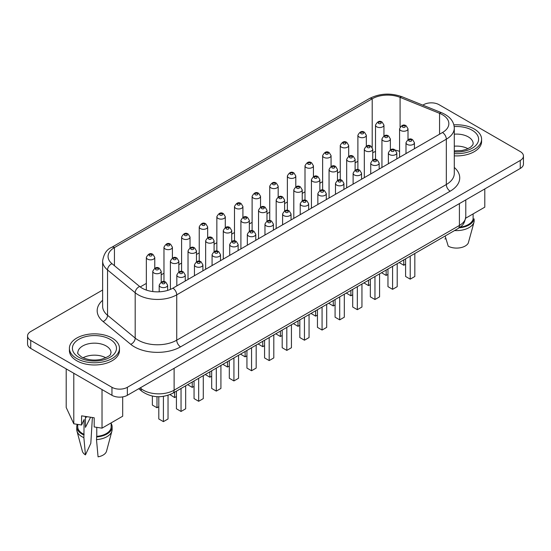 <?xml version="1.0" encoding="UTF-8"?>
<svg xmlns="http://www.w3.org/2000/svg" width="551" height="551" viewBox="0 0 551 551"><rect width="100%" height="100%" fill="white"/><g stroke="black" fill="none" stroke-linecap="round" stroke-linejoin="round"><path stroke-width="0.83" d="M83.036 357.785A16.606 9.587 180 0 1 105.847 357.785M69.398 348.301L69.398 350.526A25.043 14.457 0 0 0 76.734 360.747A25.043 14.457 0 0 0 104.022 363.88A25.043 14.457 0 0 0 119.477 350.526L119.477 348.301A25.043 14.457 180 0 1 104.022 361.663A25.043 14.457 180 0 1 76.734 358.529A25.043 14.457 180 0 1 69.398 348.301A25.043 14.457 180 0 1 84.861 334.946A25.043 14.457 180 0 1 112.149 338.08A25.043 14.457 180 0 1 119.477 348.301M467.964 148.715A16.606 9.587 -0 0 0 454.293 146.187M454.293 155.857A25.043 14.457 0 0 0 481.602 141.462L481.602 139.238A25.043 14.457 0 0 0 474.266 129.017A25.043 14.457 0 0 0 453.886 124.863M454.293 153.633A25.043 14.457 0 0 0 481.602 139.238M139.651 286.492A21.771 12.57 0 0 0 142.089 288.173A21.771 12.57 0 0 0 172.883 288.173L442.474 132.522A21.771 12.57 0 0 0 448.851 123.638A21.771 12.57 0 0 0 442.474 114.746A21.771 12.57 0 0 0 439.567 113.334L400.088 97.375A21.771 12.57 0 0 0 372.2 98.787L114.443 247.599A21.771 12.57 0 0 0 108.065 256.49A21.771 12.57 0 0 0 112.005 263.702L139.651 286.492A5.441 3.643 129.5 0 0 135.188 292.739L135.188 338.073A27.219 15.71 0 0 0 176.733 340.174L446.324 184.523A27.219 15.71 0 0 0 454.293 173.413L454.293 128.08A27.219 15.71 180 0 1 446.324 139.189L446.324 184.523A5.441 3.141 60 0 0 450.174 191.19L180.576 346.841A32.661 18.858 180 0 1 130.732 344.32L103.085 321.529A32.661 18.858 180 0 1 102.624 300.288M445.132 236L448.245 246.207A12.246 7.073 0 0 0 468.26 243.108L472.579 227.446M111.15 422.879L111.15 426.798A16.709 9.649 180 0 1 96.769 436.351L96.494 439.608L98.071 456.841A12.246 7.073 180 0 0 106.543 451.159L111.922 431.02A17.694 10.214 180 0 1 96.494 439.608M96.769 427.342L96.769 436.351M111.15 423.443A17.694 10.214 180 0 1 112.129 426.798L112.129 429.463A17.694 10.214 180 0 1 111.922 431.02M112.129 426.798A17.694 10.214 180 0 1 96.494 436.936M122.687 396.899L122.687 416.219L102.018 428.155L94.2 426.949L94.2 417.789L81.582 415.84L81.582 425L73.786 423.795L66.203 407.499L66.203 368.888M484.79 188.938L484.79 207.162L465.678 218.196M454.589 230.545A17.694 10.214 0 0 0 474.046 221.95A17.694 10.214 0 0 0 474.129 221.578L474.129 218.912L473.109 219.071L473.109 213.905M459.197 227.825A17.694 10.214 0 0 0 474.129 218.912M460.133 227.15A16.709 9.649 0 0 0 473.109 219.071M102.624 290.026L30.739 331.53A10.889 6.288 0 0 0 27.55 335.972A10.889 6.288 0 0 0 30.739 340.415L111.956 387.305A10.889 6.288 0 0 0 127.35 387.305L520.261 160.458A10.889 6.288 0 0 0 523.45 156.016A10.889 6.288 0 0 0 520.261 151.573L439.044 104.683A10.889 6.288 0 0 0 423.65 104.683L422.844 105.151M83.876 437.652A17.694 10.214 180 0 1 76.954 431.02L82.333 451.159A12.246 7.073 180 0 0 85.446 454.885L83.876 437.652L84.151 419.463L81.582 425M27.55 335.972L27.55 343.969A10.889 6.288 0 0 0 30.739 348.418L111.956 395.301A10.889 6.288 0 0 0 127.35 395.301L520.261 168.461A10.889 6.288 0 0 0 523.45 164.012L523.45 156.016M357.888 161.271L355.12 162.869M340.256 171.451L337.494 173.048M322.631 181.63L319.862 183.221M304.999 191.803L302.237 193.401M287.367 201.983L284.605 203.581M269.742 212.163L266.98 213.76M252.11 222.342L249.348 223.933M234.485 232.515L231.723 234.113M216.853 242.695L214.091 244.293M199.228 252.875L196.466 254.466M181.596 263.047L178.834 264.645M163.971 273.227L161.209 274.825M146.339 283.407L140.216 286.94M399.571 151.394A21.771 12.57 0 0 0 395.384 150.154M391.155 149.493A21.771 12.57 0 0 0 390.377 149.431M375.513 151.442A21.771 12.57 0 0 0 372.752 152.703M286.816 327.404L286.816 350.395L291.438 347.729L291.438 324.739M286.816 350.395L282.195 347.729L282.195 330.07M282.195 335.463L280.39 336.503L280.39 331.117M280.39 336.503L275.769 333.782M304.448 317.231L304.448 340.215L309.063 337.549L309.063 314.559M304.448 340.215L299.827 337.549L299.827 319.897M299.827 325.283L298.015 326.33L298.015 320.937M298.015 326.33L293.401 323.609M322.073 307.052L322.073 330.042L326.695 327.37L326.695 304.386M322.073 330.042L317.452 327.37L317.452 309.717M317.452 315.103L315.647 316.15L315.647 310.764M315.647 316.15L311.026 313.429M339.705 296.872L339.705 319.862L344.32 317.197L344.32 294.206M339.705 319.862L335.084 317.197L335.084 299.537M335.084 304.93L333.272 305.97L333.272 300.584M333.272 305.97L328.658 303.25M357.33 286.692L357.33 309.683L361.952 307.017L361.952 284.027M357.33 309.683L352.709 307.017L352.709 289.365M352.709 294.751L350.904 295.797L350.904 290.405M350.904 295.797L346.283 293.07M374.962 276.519L374.962 299.503L379.577 296.837L379.577 273.847M374.962 299.503L370.341 296.837L370.341 279.185M370.341 284.571L368.529 285.618L368.529 280.225M368.529 285.618L363.915 282.897M392.587 266.34L392.587 289.33L397.209 286.658L397.209 263.674M392.587 289.33L387.966 286.658L387.966 269.005M387.966 274.391L386.161 275.438L386.161 270.052M386.161 275.438L381.54 272.717M410.219 256.16L410.219 279.15L414.834 276.485L414.834 253.494M410.219 279.15L405.598 276.485L405.598 258.825M405.598 264.218L403.787 265.258L403.787 259.872M403.787 265.258L399.172 262.538M269.184 337.584L269.184 360.574L273.806 357.909L273.806 334.918M269.184 360.574L264.57 357.909L264.57 340.249M264.57 345.642L262.758 346.682L262.758 341.296M262.758 346.682L258.144 343.962M251.559 347.764L251.559 370.747L256.181 368.082L256.181 345.098M251.559 370.747L246.938 368.082L246.938 350.429M246.938 355.815L245.133 356.862L245.133 351.476M245.133 356.862L240.511 354.141M233.927 357.936L233.927 380.927L238.549 378.262L238.549 355.271M233.927 380.927L229.312 378.262L229.312 360.609M229.312 365.995L227.501 367.042L227.501 361.649M227.501 367.042L222.886 364.314M216.302 368.116L216.302 391.107L220.923 388.441L220.923 365.451M216.302 391.107L211.68 388.441L211.68 370.782M211.68 376.175L209.876 377.215L209.876 371.829M209.876 377.215L205.254 374.494M198.67 378.296L198.67 401.286L203.291 398.614L203.291 375.63M198.67 401.286L194.055 398.614L194.055 380.961M194.055 386.347L192.244 387.394L192.244 382.008M192.244 387.394L187.629 384.674M181.045 388.476L181.045 411.459L185.666 408.794L185.666 385.803M181.045 411.459L176.423 408.794L176.423 391.141M176.423 396.527L174.619 397.574L174.619 392.181M174.619 397.574L169.997 394.612M163.413 396.389L163.413 421.639L168.034 418.974L168.034 395.329M163.413 421.639L158.798 418.974L158.798 396.734M158.798 406.707L156.987 407.747L156.987 396.686M156.987 407.747L152.372 405.081L152.372 396.1M102.018 428.155L102.018 389.571M73.786 423.795L73.786 373.268M444.864 238.92L445.952 238.755M85.446 454.885L90.812 443.328L92.389 417.513M76.954 431.02A17.694 10.214 180 0 1 76.747 429.463L76.747 426.798A17.694 10.214 180 0 1 77.271 424.332M83.876 434.987A17.694 10.214 180 0 1 76.747 426.798M84.151 434.395A16.709 9.649 180 0 1 77.732 426.798L77.732 424.401M85.433 416.439L85.433 427.369L90.288 417.885M85.433 417.686A12.308 7.101 180 0 1 87.327 416.728M77.836 352.75A16.606 9.587 180 0 1 88.084 343.893A16.606 9.587 180 0 1 106.178 345.973A16.606 9.587 180 0 1 111.04 352.75C109.835 354.004 113.224 355.044 101.811 359.162C94.744 360.85 88.002 360.14 81.576 357.034C78.228 354.307 76.982 352.881 77.836 352.75M78.855 357.303A22.047 12.728 180 0 1 78.855 339.306A22.047 12.728 180 0 1 110.028 339.306A22.047 12.728 180 0 1 110.028 357.303A22.047 12.728 180 0 1 78.855 357.303M454.293 150.884L461.883 150.526L466.325 149.376L470.63 147.186L472.772 144.961L473.164 143.68A16.606 9.587 -0 0 0 468.302 136.903A16.606 9.587 -0 0 0 454.293 134.182M454.293 151.897A22.047 12.728 -0 0 0 476.463 144.706A22.047 12.728 -0 0 0 472.145 130.236A22.047 12.728 -0 0 0 454.21 126.578M146.339 257.413C148.288 253.687 150.499 252.695 152.978 254.445L154.776 257.413A4.222 2.438 180 0 1 152.172 259.666A4.222 2.438 180 0 1 147.578 259.135A4.222 2.438 180 0 1 146.339 257.413L146.339 290.081M149.5 255.802A1.495 0.861 0 0 0 151.621 255.802A1.495 0.861 0 0 0 151.621 254.583A1.495 0.861 0 0 0 149.5 254.583A1.495 0.861 0 0 0 149.5 255.802M163.971 247.234C165.92 243.508 168.131 242.516 170.61 244.265L172.408 247.234A4.222 2.438 180 0 1 169.804 249.486A4.222 2.438 180 0 1 165.204 248.956A4.222 2.438 180 0 1 163.971 247.234L163.971 281.637M167.132 245.629A1.495 0.861 0 0 0 169.247 245.629A1.495 0.861 0 0 0 169.247 244.403A1.495 0.861 0 0 0 167.132 244.403A1.495 0.861 0 0 0 167.132 245.629M181.596 237.061C183.545 233.328 185.756 232.336 188.235 234.092L190.033 237.061A4.222 2.438 180 0 1 187.43 239.306A4.222 2.438 180 0 1 182.836 238.783A4.222 2.438 180 0 1 181.596 237.061L181.596 271.457M184.757 235.449A1.495 0.861 0 0 0 186.879 235.449A1.495 0.861 0 0 0 186.879 234.223A1.495 0.861 0 0 0 184.757 234.223A1.495 0.861 0 0 0 184.757 235.449M199.228 226.881C201.177 223.148 203.388 222.163 205.867 223.913L207.665 226.881A4.222 2.438 180 0 1 205.062 229.133A4.222 2.438 180 0 1 200.461 228.603A4.222 2.438 180 0 1 199.228 226.881L199.228 261.277M202.389 225.269A1.495 0.861 0 0 0 204.504 225.269A1.495 0.861 0 0 0 204.504 224.05A1.495 0.861 0 0 0 202.389 224.05A1.495 0.861 0 0 0 202.389 225.269M216.853 216.701C218.802 212.975 221.013 211.983 223.492 213.733L225.29 216.701A4.222 2.438 180 0 1 222.687 218.954A4.222 2.438 180 0 1 218.093 218.423A4.222 2.438 180 0 1 216.853 216.701L216.853 251.104M220.014 215.09A1.495 0.861 0 0 0 222.136 215.09A1.495 0.861 0 0 0 222.136 213.871A1.495 0.861 0 0 0 220.014 213.871A1.495 0.861 0 0 0 220.014 215.09M234.485 206.529C236.434 202.796 238.645 201.804 241.124 203.56L242.922 206.529A4.222 2.438 180 0 1 240.319 208.774A4.222 2.438 180 0 1 235.718 208.25A4.222 2.438 180 0 1 234.485 206.529L234.485 240.925M237.646 204.917A1.495 0.861 0 0 0 239.761 204.917A1.495 0.861 0 0 0 239.761 203.691A1.495 0.861 0 0 0 237.646 203.691A1.495 0.861 0 0 0 237.646 204.917M375.513 125.105C377.463 121.372 379.673 120.38 382.153 122.136L383.951 125.105A4.222 2.438 180 0 1 381.347 127.35A4.222 2.438 180 0 1 376.746 126.826A4.222 2.438 180 0 1 375.513 125.105L375.513 159.501M378.675 123.493A1.495 0.861 0 0 0 380.789 123.493A1.495 0.861 0 0 0 380.789 122.267A1.495 0.861 0 0 0 378.675 122.267A1.495 0.861 0 0 0 378.675 123.493M357.888 135.277C359.831 131.551 362.041 130.559 364.521 132.316L366.325 135.277A4.222 2.438 180 0 1 363.715 137.53A4.222 2.438 180 0 1 359.121 137.006A4.222 2.438 180 0 1 357.888 135.277L357.888 169.68M361.043 133.673A1.495 0.861 0 0 0 363.164 133.673A1.495 0.861 0 0 0 363.164 132.447A1.495 0.861 0 0 0 361.043 132.447A1.495 0.861 0 0 0 361.043 133.673M340.256 145.457C342.205 141.731 344.416 140.739 346.896 142.489L348.693 145.457A4.222 2.438 180 0 1 346.09 147.709A4.222 2.438 180 0 1 341.489 147.179A4.222 2.438 180 0 1 340.256 145.457L340.256 179.86M343.418 143.845A1.495 0.861 0 0 0 345.532 143.845A1.495 0.861 0 0 0 345.532 142.626A1.495 0.861 0 0 0 343.418 142.626A1.495 0.861 0 0 0 343.418 143.845M322.631 155.637C324.573 151.904 326.784 150.919 329.264 152.668L331.068 155.637A4.222 2.438 180 0 1 328.458 157.889A4.222 2.438 180 0 1 323.864 157.359A4.222 2.438 180 0 1 322.631 155.637L322.631 190.033M325.786 154.025A1.495 0.861 0 0 0 327.907 154.025A1.495 0.861 0 0 0 327.907 152.806A1.495 0.861 0 0 0 325.786 152.806A1.495 0.861 0 0 0 325.786 154.025M304.999 165.817C306.948 162.084 309.159 161.092 311.639 162.848L313.436 165.817A4.222 2.438 180 0 1 310.833 168.062A4.222 2.438 180 0 1 306.232 167.538A4.222 2.438 180 0 1 304.999 165.817L304.999 200.213M308.161 164.205A1.495 0.861 0 0 0 310.275 164.205A1.495 0.861 0 0 0 310.275 162.979A1.495 0.861 0 0 0 308.161 162.979A1.495 0.861 0 0 0 308.161 164.205M287.367 175.989C289.316 172.263 291.527 171.271 294.007 173.021L295.804 175.989A4.222 2.438 180 0 1 293.201 178.242A4.222 2.438 180 0 1 288.607 177.711A4.222 2.438 180 0 1 287.367 175.989L287.367 210.392M290.529 174.378A1.495 0.861 0 0 0 292.65 174.378A1.495 0.861 0 0 0 292.65 173.159A1.495 0.861 0 0 0 290.529 173.159A1.495 0.861 0 0 0 290.529 174.378M269.742 186.169C271.691 182.436 273.902 181.451 276.382 183.201L278.179 186.169A4.222 2.438 180 0 1 275.576 188.421A4.222 2.438 180 0 1 270.975 187.891A4.222 2.438 180 0 1 269.742 186.169L269.742 220.565M272.903 184.557A1.495 0.861 0 0 0 275.018 184.557A1.495 0.861 0 0 0 275.018 183.338A1.495 0.861 0 0 0 272.903 183.338A1.495 0.861 0 0 0 272.903 184.557M159.198 285.191C161.147 281.465 163.358 280.473 165.837 282.222L167.635 285.191A4.222 2.438 180 0 1 165.031 287.443A4.222 2.438 180 0 1 160.431 286.913A4.222 2.438 180 0 1 159.198 285.191L159.198 291.816M162.359 283.579A1.495 0.861 0 0 0 164.474 283.579A1.495 0.861 0 0 0 164.474 282.36A1.495 0.861 0 0 0 162.359 282.36A1.495 0.861 0 0 0 162.359 283.579M152.772 271.306C154.714 267.572 156.932 266.581 159.404 268.337L161.209 271.306A4.222 2.438 180 0 1 158.605 273.551A4.222 2.438 180 0 1 154.004 273.027A4.222 2.438 180 0 1 152.772 271.306L152.772 291.555M155.926 269.694A1.495 0.861 0 0 0 158.047 269.694A1.495 0.861 0 0 0 158.047 268.468A1.495 0.861 0 0 0 155.926 268.468A1.495 0.861 0 0 0 155.926 269.694M176.823 275.018C178.772 271.285 180.983 270.293 183.462 272.049L185.26 275.018A4.222 2.438 180 0 1 182.656 277.263A4.222 2.438 180 0 1 178.063 276.74A4.222 2.438 180 0 1 176.823 275.018L176.823 285.893M179.984 273.406A1.495 0.861 0 0 0 182.105 273.406A1.495 0.861 0 0 0 182.105 272.18A1.495 0.861 0 0 0 179.984 272.18A1.495 0.861 0 0 0 179.984 273.406M170.397 261.126C172.346 257.393 174.557 256.408 177.036 258.157L178.834 261.126A4.222 2.438 180 0 1 176.23 263.378A4.222 2.438 180 0 1 171.636 262.848A4.222 2.438 180 0 1 170.397 261.126L170.397 289.406M173.558 259.514A1.495 0.861 0 0 0 175.673 259.514A1.495 0.861 0 0 0 175.673 258.295A1.495 0.861 0 0 0 173.558 258.295A1.495 0.861 0 0 0 173.558 259.514M194.455 264.838C196.404 261.105 198.615 260.12 201.094 261.87L202.892 264.838A4.222 2.438 180 0 1 200.288 267.083A4.222 2.438 180 0 1 195.688 266.56A4.222 2.438 180 0 1 194.455 264.838L194.455 275.714M197.616 263.226A1.495 0.861 0 0 0 199.731 263.226A1.495 0.861 0 0 0 199.731 262A1.495 0.861 0 0 0 197.616 262A1.495 0.861 0 0 0 197.616 263.226M188.029 250.946C189.971 247.22 192.189 246.228 194.661 247.978L196.466 250.946A4.222 2.438 180 0 1 193.862 253.198A4.222 2.438 180 0 1 189.262 252.668A4.222 2.438 180 0 1 188.029 250.946L188.029 279.426M191.183 249.334A1.495 0.861 0 0 0 193.305 249.334A1.495 0.861 0 0 0 193.305 248.115A1.495 0.861 0 0 0 191.183 248.115A1.495 0.861 0 0 0 191.183 249.334M212.08 254.658C214.029 250.925 216.24 249.94 218.719 251.69L220.517 254.658A4.222 2.438 180 0 1 217.914 256.911A4.222 2.438 180 0 1 213.32 256.38A4.222 2.438 180 0 1 212.08 254.658L212.08 265.541M215.241 253.047A1.495 0.861 0 0 0 217.363 253.047A1.495 0.861 0 0 0 217.363 251.828A1.495 0.861 0 0 0 215.241 251.828A1.495 0.861 0 0 0 215.241 253.047M205.654 240.773C207.603 237.04 209.814 236.048 212.293 237.805L214.091 240.773A4.222 2.438 180 0 1 211.488 243.019A4.222 2.438 180 0 1 206.894 242.495A4.222 2.438 180 0 1 205.654 240.773L205.654 269.253M208.815 239.162A1.495 0.861 0 0 0 210.93 239.162A1.495 0.861 0 0 0 210.93 237.936A1.495 0.861 0 0 0 208.815 237.936A1.495 0.861 0 0 0 208.815 239.162M229.712 244.479C231.661 240.753 233.872 239.761 236.351 241.51L238.149 244.479A4.222 2.438 180 0 1 235.546 246.731A4.222 2.438 180 0 1 230.945 246.201A4.222 2.438 180 0 1 229.712 244.479L229.712 255.361M232.873 242.867A1.495 0.861 0 0 0 234.988 242.867A1.495 0.861 0 0 0 234.988 241.648A1.495 0.861 0 0 0 232.873 241.648A1.495 0.861 0 0 0 232.873 242.867M223.286 230.594C225.228 226.86 227.446 225.876 229.919 227.625L231.723 230.594A4.222 2.438 180 0 1 229.12 232.846A4.222 2.438 180 0 1 224.519 232.315A4.222 2.438 180 0 1 223.286 230.594L223.286 259.073M226.447 228.982A1.495 0.861 0 0 0 228.562 228.982A1.495 0.861 0 0 0 228.562 227.756A1.495 0.861 0 0 0 226.447 227.756A1.495 0.861 0 0 0 226.447 228.982M247.337 234.306C249.286 230.573 251.497 229.581 253.977 231.337L255.774 234.306A4.222 2.438 180 0 1 253.171 236.551A4.222 2.438 180 0 1 248.577 236.028A4.222 2.438 180 0 1 247.337 234.306L247.337 245.181M250.498 232.694A1.495 0.861 0 0 0 252.62 232.694A1.495 0.861 0 0 0 252.62 231.468A1.495 0.861 0 0 0 250.498 231.468A1.495 0.861 0 0 0 250.498 232.694M240.911 220.414C242.86 216.681 245.071 215.696 247.551 217.445L249.348 220.414A4.222 2.438 180 0 1 246.745 222.666A4.222 2.438 180 0 1 242.151 222.136A4.222 2.438 180 0 1 240.911 220.414L240.911 248.894M244.072 218.802A1.495 0.861 0 0 0 246.187 218.802A1.495 0.861 0 0 0 246.187 217.583A1.495 0.861 0 0 0 244.072 217.583A1.495 0.861 0 0 0 244.072 218.802M264.969 224.126C266.918 220.393 269.129 219.408 271.609 221.158L273.406 224.126A4.222 2.438 180 0 1 270.803 226.378A4.222 2.438 180 0 1 266.202 225.848A4.222 2.438 180 0 1 264.969 224.126L264.969 235.008M268.13 222.514A1.495 0.861 0 0 0 270.245 222.514A1.495 0.861 0 0 0 270.245 221.295A1.495 0.861 0 0 0 268.13 221.295A1.495 0.861 0 0 0 268.13 222.514M258.543 210.234C260.485 206.508 262.703 205.516 265.176 207.266L266.98 210.234A4.222 2.438 180 0 1 264.377 212.486A4.222 2.438 180 0 1 259.776 211.956A4.222 2.438 180 0 1 258.543 210.234L258.543 238.714M261.704 208.622A1.495 0.861 0 0 0 263.819 208.622A1.495 0.861 0 0 0 263.819 207.403A1.495 0.861 0 0 0 261.704 207.403A1.495 0.861 0 0 0 261.704 208.622M405.997 142.702C407.947 138.969 410.158 137.984 412.637 139.734L414.435 142.702A4.222 2.438 180 0 1 411.831 144.954A4.222 2.438 180 0 1 407.237 144.424A4.222 2.438 180 0 1 405.997 142.702L405.997 153.584M409.159 141.09A1.495 0.861 0 0 0 411.273 141.09A1.495 0.861 0 0 0 411.273 139.871A1.495 0.861 0 0 0 409.159 139.871A1.495 0.861 0 0 0 409.159 141.09M399.571 128.817C401.521 125.084 403.731 124.092 406.211 125.848L408.009 128.817A4.222 2.438 180 0 1 405.405 131.062A4.222 2.438 180 0 1 400.804 130.539A4.222 2.438 180 0 1 399.571 128.817L399.571 157.297M402.733 127.205A1.495 0.861 0 0 0 404.847 127.205A1.495 0.861 0 0 0 404.847 125.979A1.495 0.861 0 0 0 402.733 125.979A1.495 0.861 0 0 0 402.733 127.205M388.372 152.882C390.315 149.149 392.532 148.164 395.005 149.913L396.81 152.882A4.222 2.438 180 0 1 394.199 155.134A4.222 2.438 180 0 1 389.605 154.604A4.222 2.438 180 0 1 388.372 152.882L388.372 163.757M391.527 151.27A1.495 0.861 0 0 0 393.648 151.27A1.495 0.861 0 0 0 393.648 150.044A1.495 0.861 0 0 0 391.527 150.044A1.495 0.861 0 0 0 391.527 151.27M381.939 138.99C383.889 135.264 386.099 134.272 388.579 136.021L390.377 138.99A4.222 2.438 180 0 1 387.773 141.242A4.222 2.438 180 0 1 383.179 140.712A4.222 2.438 180 0 1 381.939 138.99L381.939 167.47M385.101 137.378A1.495 0.861 0 0 0 387.222 137.378A1.495 0.861 0 0 0 387.222 136.159A1.495 0.861 0 0 0 385.101 136.159A1.495 0.861 0 0 0 385.101 137.378M370.74 163.062C372.69 159.329 374.9 158.337 377.38 160.093L379.178 163.062A4.222 2.438 180 0 1 376.574 165.307A4.222 2.438 180 0 1 371.973 164.783A4.222 2.438 180 0 1 370.74 163.062L370.74 173.937M373.902 161.45A1.495 0.861 0 0 0 376.016 161.45A1.495 0.861 0 0 0 376.016 160.224A1.495 0.861 0 0 0 373.902 160.224A1.495 0.861 0 0 0 373.902 161.45M364.314 149.169C366.257 145.436 368.474 144.452 370.954 146.201L372.752 149.169A4.222 2.438 180 0 1 370.148 151.422A4.222 2.438 180 0 1 365.547 150.891A4.222 2.438 180 0 1 364.314 149.169L364.314 177.649M367.476 147.558A1.495 0.861 0 0 0 369.59 147.558A1.495 0.861 0 0 0 369.59 146.339A1.495 0.861 0 0 0 367.476 146.339A1.495 0.861 0 0 0 367.476 147.558M353.115 173.234C355.058 169.508 357.268 168.516 359.748 170.266L361.552 173.234A4.222 2.438 180 0 1 358.942 175.487A4.222 2.438 180 0 1 354.348 174.956A4.222 2.438 180 0 1 353.115 173.234L353.115 184.117M356.27 171.623A1.495 0.861 0 0 0 358.391 171.623A1.495 0.861 0 0 0 358.391 170.404A1.495 0.861 0 0 0 356.27 170.404A1.495 0.861 0 0 0 356.27 171.623M346.682 159.349C348.631 155.616 350.842 154.624 353.322 156.381L355.12 159.349A4.222 2.438 180 0 1 352.516 161.595A4.222 2.438 180 0 1 347.922 161.071A4.222 2.438 180 0 1 346.682 159.349L346.682 187.829M349.844 157.738A1.495 0.861 0 0 0 351.958 157.738A1.495 0.861 0 0 0 351.958 156.512A1.495 0.861 0 0 0 349.844 156.512A1.495 0.861 0 0 0 349.844 157.738M335.483 183.414C337.432 179.681 339.643 178.696 342.123 180.446L343.92 183.414A4.222 2.438 180 0 1 341.317 185.666A4.222 2.438 180 0 1 336.716 185.136A4.222 2.438 180 0 1 335.483 183.414L335.483 194.296M338.645 181.802A1.495 0.861 0 0 0 340.759 181.802A1.495 0.861 0 0 0 340.759 180.583A1.495 0.861 0 0 0 338.645 180.583A1.495 0.861 0 0 0 338.645 181.802M329.057 169.522C330.999 165.796 333.217 164.804 335.697 166.56L337.494 169.522A4.222 2.438 180 0 1 334.891 171.774A4.222 2.438 180 0 1 330.29 171.251A4.222 2.438 180 0 1 329.057 169.522L329.057 198.002M332.219 167.917A1.495 0.861 0 0 0 334.333 167.917A1.495 0.861 0 0 0 334.333 166.691A1.495 0.861 0 0 0 332.219 166.691A1.495 0.861 0 0 0 332.219 167.917M317.858 193.594C319.8 189.861 322.011 188.869 324.491 190.625L326.295 193.594A4.222 2.438 180 0 1 323.685 195.839A4.222 2.438 180 0 1 319.091 195.316A4.222 2.438 180 0 1 317.858 193.594L317.858 204.469M321.013 191.982A1.495 0.861 0 0 0 323.134 191.982A1.495 0.861 0 0 0 323.134 190.756A1.495 0.861 0 0 0 321.013 190.756A1.495 0.861 0 0 0 321.013 191.982M311.425 179.702C313.374 175.976 315.585 174.984 318.065 176.733L319.862 179.702A4.222 2.438 180 0 1 317.259 181.954A4.222 2.438 180 0 1 312.665 181.424A4.222 2.438 180 0 1 311.425 179.702L311.425 208.182M314.587 178.09A1.495 0.861 0 0 0 316.701 178.09A1.495 0.861 0 0 0 316.701 176.871A1.495 0.861 0 0 0 314.587 176.871A1.495 0.861 0 0 0 314.587 178.09M300.226 203.767C302.175 200.041 304.386 199.049 306.866 200.805L308.663 203.767A4.222 2.438 180 0 1 306.06 206.019A4.222 2.438 180 0 1 301.459 205.495A4.222 2.438 180 0 1 300.226 203.767L300.226 214.649M303.387 202.162A1.495 0.861 0 0 0 305.502 202.162A1.495 0.861 0 0 0 305.502 200.936A1.495 0.861 0 0 0 303.387 200.936A1.495 0.861 0 0 0 303.387 202.162M293.8 189.881C295.742 186.148 297.96 185.164 300.44 186.913L302.237 189.881A4.222 2.438 180 0 1 299.634 192.134A4.222 2.438 180 0 1 295.033 191.603A4.222 2.438 180 0 1 293.8 189.881L293.8 218.361M296.961 188.27A1.495 0.861 0 0 0 299.076 188.27A1.495 0.861 0 0 0 299.076 187.051A1.495 0.861 0 0 0 296.961 187.051A1.495 0.861 0 0 0 296.961 188.27M252.11 196.349C254.059 192.616 256.27 191.631 258.75 193.38L260.547 196.349A4.222 2.438 180 0 1 257.944 198.601A4.222 2.438 180 0 1 253.35 198.071A4.222 2.438 180 0 1 252.11 196.349L252.11 230.745M255.271 194.737A1.495 0.861 0 0 0 257.393 194.737A1.495 0.861 0 0 0 257.393 193.511A1.495 0.861 0 0 0 255.271 193.511A1.495 0.861 0 0 0 255.271 194.737M282.601 213.946C284.543 210.22 286.754 209.228 289.234 210.978L291.038 213.946A4.222 2.438 180 0 1 288.428 216.199A4.222 2.438 180 0 1 283.834 215.668A4.222 2.438 180 0 1 282.601 213.946L282.601 224.829M285.755 212.335A1.495 0.861 0 0 0 287.877 212.335A1.495 0.861 0 0 0 287.877 211.116A1.495 0.861 0 0 0 285.755 211.116A1.495 0.861 0 0 0 285.755 212.335M276.168 200.061C278.117 196.328 280.328 195.336 282.808 197.093L284.605 200.061A4.222 2.438 180 0 1 282.002 202.307A4.222 2.438 180 0 1 277.408 201.783A4.222 2.438 180 0 1 276.168 200.061L276.168 228.541M279.329 198.45A1.495 0.861 0 0 0 281.444 198.45A1.495 0.861 0 0 0 281.444 197.224A1.495 0.861 0 0 0 279.329 197.224A1.495 0.861 0 0 0 279.329 198.45M140.168 387.904L140.884 388.496A21.771 12.57 0 0 0 143.322 390.17A21.771 12.57 0 0 0 174.116 390.17L174.116 368.309M138.762 388.717L142.124 391.492A6.805 4.553 129.5 0 1 140.884 388.496L140.884 387.491M442.474 132.522A5.441 3.141 -120 0 1 446.324 139.189L176.733 294.84A27.219 15.71 180 0 1 138.239 294.84A27.219 15.71 180 0 1 135.188 292.739L107.541 269.949L107.541 315.282L135.188 338.073A5.441 3.643 -50.5 0 1 130.732 344.32M454.293 167.435A32.661 18.858 180 0 1 450.174 191.19M520.261 160.458L520.261 168.461M30.739 340.415L30.739 348.418M111.956 387.305L111.956 395.301M127.35 387.305L127.35 395.301M112.005 263.702A5.441 3.643 129.5 0 0 107.541 269.949A27.219 15.71 180 0 1 102.624 260.933L102.624 306.266A27.219 15.71 0 0 0 107.541 315.282A5.441 3.643 -50.5 0 1 103.085 321.529M172.883 288.173A5.441 3.141 -120 0 1 176.733 294.84L176.733 340.174A5.441 3.141 60 0 0 180.576 346.841M372.2 147.358L372.2 98.787A5.441 3.141 -120 0 0 369.48 98.512L111.722 247.33A5.441 3.141 -120 0 1 114.443 247.599L114.443 265.713M400.088 127.061L400.088 97.375A5.441 2.548 112 0 1 402.127 96.776L441.606 112.735A5.441 2.548 112 0 0 439.567 113.334L439.567 134.203M142.124 391.492C151.642 397.794 161.836 398.394 172.704 393.29A6.805 3.926 60 0 0 174.116 390.17L459.41 225.455L459.41 203.588M172.704 393.29L457.998 228.575A6.805 3.926 60 0 0 459.41 225.455A21.771 12.57 0 0 0 465.788 216.571L465.788 199.91M154.776 257.413L154.776 268.22M172.408 247.234L172.408 258.047M190.033 237.061L190.033 247.867M207.665 226.881L207.665 237.688M225.29 216.701L225.29 227.508M242.922 206.529L242.922 217.335M383.951 125.105L383.951 135.911M366.325 135.277L366.325 146.091M348.693 145.457L348.693 156.264M331.068 155.637L331.068 166.443M313.436 165.817L313.436 176.623M295.804 175.989L295.804 186.796M278.179 186.169L278.179 196.976M161.209 271.306L161.209 282.112M167.635 285.191L167.635 290.405M178.834 261.126L178.834 271.932M185.26 275.018L185.26 281.024M196.466 250.946L196.466 261.753M202.892 264.838L202.892 270.844M214.091 240.773L214.091 251.58M220.517 254.658L220.517 260.664M231.723 230.594L231.723 241.4M238.149 244.479L238.149 250.491M249.348 220.414L249.348 231.22M255.774 234.306L255.774 240.312M266.98 210.234L266.98 221.041M273.406 224.126L273.406 230.132M408.009 128.817L408.009 139.623M414.435 142.702L414.435 148.715M390.377 138.99L390.377 149.796M396.81 152.882L396.81 158.888M372.752 149.169L372.752 159.976M379.178 163.062L379.178 169.067M355.12 159.349L355.12 170.156M361.552 173.234L361.552 179.247M337.494 169.522L337.494 180.335M343.92 183.414L343.92 189.42M319.862 179.702L319.862 190.508M326.295 193.594L326.295 199.6M302.237 189.881L302.237 200.688M308.663 203.767L308.663 209.779M260.547 196.349L260.547 207.155M284.605 200.061L284.605 210.868M291.038 213.946L291.038 219.959M472.579 227.439L474.046 221.95M402.127 96.776C390.638 92.726 379.756 93.312 369.48 98.512M111.722 247.33C106.804 249.327 103.774 253.859 102.624 260.933M441.606 112.735C449.795 116.268 454.024 121.385 454.293 128.08M465.788 216.571C464.176 226.144 461.208 225.869 457.998 228.575"/></g></svg>

